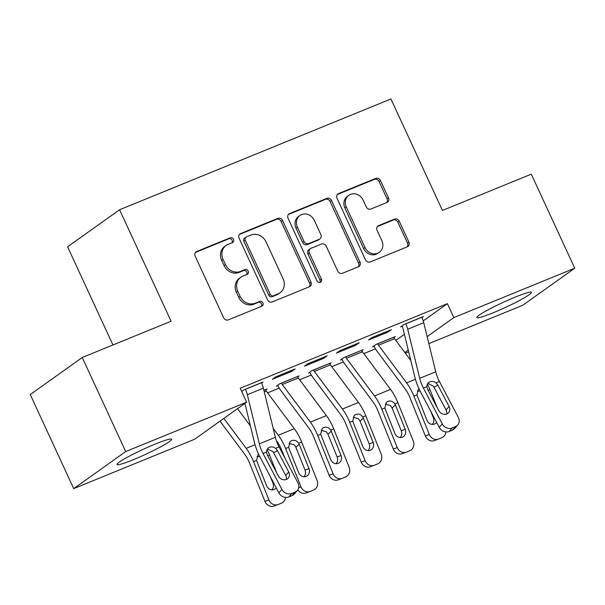 <?xml version="1.0" encoding="UTF-8"?>
<svg xmlns="http://www.w3.org/2000/svg" width="605" height="605" viewBox="0 0 605 605"><rect width="100%" height="100%" fill="white"/><g stroke="black" fill="none" stroke-linecap="round" stroke-linejoin="round"><path stroke-width="0.91" d="M233.515 239.308A2.647 2.367 54.5 0 0 230.202 237.818L196.754 251.476A3.781 3.38 54.5 0 0 196.141 251.809A3.781 3.38 54.5 0 0 195.188 256.18L223.623 317.731A3.781 3.38 54.5 0 0 228.357 319.863L261.806 306.206A2.647 2.367 54.5 0 0 259.59 301.419L255.265 303.188A12.108 10.822 54.5 0 1 240.132 296.359L237.765 291.224A12.108 10.822 54.5 0 1 240.813 277.256A12.108 10.822 54.5 0 1 242.779 276.167L247.112 274.405A2.647 2.367 54.5 0 0 244.896 269.618L240.571 271.38A12.108 10.822 54.5 0 1 225.438 264.551L223.071 259.424A12.108 10.822 54.5 0 1 226.119 245.456A12.108 10.822 54.5 0 1 228.085 244.367L232.418 242.605A2.647 2.367 54.5 0 0 233.515 239.308M232.01 242.771A2.647 2.367 54.5 0 0 228.796 238.816L195.513 252.406M261.398 306.372A2.647 2.367 54.5 0 0 258.191 302.417L253.858 304.186L255.265 303.188M246.704 274.572A2.647 2.367 54.5 0 0 243.49 270.616L239.164 272.386L240.571 271.38M493.204 312.762A30.061 2.775 -24.8 0 1 476.876 317.565A30.061 2.775 -24.8 0 1 515.127 297.146A30.061 2.775 -24.8 0 1 531.455 292.344A30.061 2.775 -24.8 0 1 493.204 312.762M133.334 459.694A30.061 2.775 -24.8 0 1 117.007 464.496A30.061 2.775 -24.8 0 1 155.258 444.078A30.061 2.775 -24.8 0 1 171.586 439.275A30.061 2.775 -24.8 0 1 133.334 459.694M386.875 202.501A3.781 3.38 54.5 0 0 387.487 202.168A3.781 3.38 54.5 0 0 388.44 197.797L380.462 180.532A3.781 3.38 54.5 0 0 375.735 178.399L338.588 193.562A3.781 3.38 54.5 0 0 337.968 193.902A3.781 3.38 54.5 0 0 337.015 198.266L365.458 259.817A3.781 3.38 54.5 0 0 370.184 261.957L407.331 246.787A3.781 3.38 54.5 0 0 407.952 246.447A3.781 3.38 54.5 0 0 408.904 242.083L399.262 221.226A3.781 3.38 54.5 0 0 394.536 219.086L378.639 225.582A3.781 3.38 54.5 0 0 378.019 225.922A3.781 3.38 54.5 0 0 377.066 230.286L381.846 240.631A10.119 9.045 54.5 0 1 379.297 252.308A10.119 9.045 54.5 0 1 365.004 247.505L346.279 206.986A10.119 9.045 54.5 0 1 348.835 195.302A10.119 9.045 54.5 0 1 363.129 200.111L366.244 206.865A3.781 3.38 54.5 0 0 370.978 208.997L386.875 202.501M423.235 320.877L447.39 303.665L240.193 388.259L246.628 402.189L194.629 439.245L73.712 488.613L125.711 451.564L246.628 402.189M447.39 303.665L453.833 317.595L574.75 268.227L522.75 305.275L428.854 343.617M73.712 488.613L30.25 394.558L82.25 357.502L171.094 321.225L119.586 209.754L390.936 98.963L442.444 210.442L531.288 174.164L574.75 268.227M82.25 357.502L125.711 451.564M282.55 220.507A3.781 3.38 54.5 0 0 277.824 218.375L240.677 233.538A3.781 3.38 54.5 0 0 240.056 233.878A3.781 3.38 54.5 0 0 239.104 238.249L267.546 299.8A3.781 3.38 54.5 0 0 272.273 301.933L309.42 286.762A3.781 3.38 54.5 0 0 310.04 286.422A3.781 3.38 54.5 0 0 310.993 282.059L282.55 220.507L281.143 221.506A3.781 3.38 54.5 0 0 276.417 219.373L239.436 234.475M289.629 213.55L326.776 198.387A3.781 3.38 54.5 0 1 331.51 200.52L359.945 262.071A3.781 3.38 54.5 0 1 358.992 266.434A3.781 3.38 54.5 0 1 358.379 266.775L342.483 273.263A3.781 3.38 54.5 0 1 337.749 271.131L326.216 246.167A3.781 3.38 54.5 0 0 321.489 244.034L310.94 248.345A3.781 3.38 54.5 0 0 310.327 248.678A3.781 3.38 54.5 0 0 309.374 253.049L321.384 279.034A2.647 2.367 54.5 0 1 316.975 280.833L288.063 218.261A3.781 3.38 54.5 0 1 289.016 213.89A3.781 3.38 54.5 0 1 289.629 213.55L288.494 214.359M119.586 209.754L67.586 246.802L112.946 344.971M387.82 332.153L391.337 329.649L372.09 337.507L368.581 340.01L387.82 332.153L387.404 331.253M361.798 350.696L363.227 349.675L343.98 357.532L340.471 360.035L342.075 359.385M323.675 358.341L327.192 355.838L307.945 363.696L304.428 366.199L323.675 358.341L323.259 357.442M297.652 376.885L299.082 375.864L279.835 383.721L276.319 386.224L277.922 385.574M261.602 383.056L263.039 382.027L243.792 389.885L241.652 391.412M395.829 340.403L404.397 334.293M267.607 392.887L279.253 388.13M299.679 379.789L311.325 375.032M331.752 366.698L343.406 361.941M363.824 353.6L375.478 348.843M263.878 390.24L267.009 388.962L265.58 389.983M291.602 371.44L295.111 368.937L275.872 376.794L272.356 379.297L291.602 371.44L291.187 370.54M329.725 363.786L331.154 362.773L311.908 370.631L308.399 373.134L310.002 372.476M355.748 345.243L359.264 342.74L340.018 350.598L336.501 353.101L355.748 345.243L355.332 344.351M393.87 337.598L395.299 336.577L376.06 344.434L372.544 346.937L374.147 346.287M421.972 317.572L423.409 316.551L404.163 324.409L400.654 326.912L402.257 326.261M404.851 352.496L408.254 350.068M427.145 336.614L453.833 317.595M408.693 351.845L405.373 353.199M226.119 245.456L224.712 246.454A12.108 10.822 54.5 0 0 221.664 260.43L223.071 259.424M239.164 272.386A12.108 10.822 54.5 0 1 224.031 265.557L221.664 260.43M240.813 277.256L239.406 278.255A12.108 10.822 54.5 0 0 236.358 292.23L237.765 291.224M253.858 304.186A12.108 10.822 54.5 0 1 238.725 297.357L236.358 292.23M309.253 286.83A3.781 3.38 54.5 0 0 309.586 283.057L281.143 221.506M246.348 236.918A2.647 2.367 54.5 0 0 245.252 240.208L270.216 294.234A2.647 2.367 54.5 0 0 273.52 295.732L278.088 293.864A12.108 10.822 54.5 0 0 280.054 292.782A12.108 10.822 54.5 0 0 283.11 278.807L266.041 241.879A12.108 10.822 54.5 0 0 250.916 235.05L246.348 236.918M245.917 237.152L244.511 238.151A2.647 2.367 54.5 0 0 243.845 241.206L245.252 240.208M280.054 292.782L278.655 293.78A12.108 10.822 54.5 0 1 276.682 294.869L272.121 296.73A2.647 2.367 54.5 0 1 268.809 295.24L243.845 241.206M288.388 214.488L325.377 199.385L326.776 198.387M358.213 266.843A3.781 3.38 54.5 0 0 358.538 263.069L330.103 201.518A3.781 3.38 54.5 0 0 325.377 199.385M310.327 248.678L308.921 249.684A3.781 3.38 54.5 0 0 307.968 254.047L319.977 280.039L321.384 279.034M319.909 282.444A2.647 2.367 54.5 0 0 319.977 280.039M314.252 220.265A10.119 9.045 54.5 0 0 299.951 215.463A10.119 9.045 54.5 0 0 297.403 227.147L304.005 241.418A3.781 3.38 54.5 0 0 308.731 243.558L319.274 239.247A3.781 3.38 54.5 0 0 319.894 238.907A3.781 3.38 54.5 0 0 320.847 234.543L314.252 220.265M299.951 215.463L298.552 216.469A10.119 9.045 54.5 0 0 296.004 228.145L297.403 227.147M319.894 238.907L318.487 239.913A3.781 3.38 54.5 0 1 317.875 240.253L307.325 244.556A3.781 3.38 54.5 0 1 302.598 242.423L296.004 228.145M348.835 195.302L347.429 196.307A10.119 9.045 54.5 0 0 344.88 207.984L346.279 206.986M379.297 252.308L377.891 253.313A10.119 9.045 54.5 0 1 363.597 248.504L344.88 207.984M407.173 246.855A3.781 3.38 54.5 0 0 407.498 243.081L397.863 222.224A3.781 3.38 54.5 0 0 393.129 220.091L377.399 226.512M386.708 202.569A3.781 3.38 54.5 0 0 387.034 198.803L379.055 181.53A3.781 3.38 54.5 0 0 374.329 179.398L337.348 194.5M220.008 421.163L244.692 454.249A19.269 8.44 67.8 0 1 249.578 463.105L264.982 501.439L268.938 499.957A7.706 6.927 69.4 0 0 278.058 504.555A7.706 6.927 69.4 0 0 278.224 504.487L281.438 503.178A7.706 6.927 69.4 0 0 285.545 497.408M223.88 418.403L246.205 448.335A28.904 12.667 67.8 0 1 253.533 461.623L268.938 499.957M237.538 408.67L250.425 425.943M267.062 449.568A28.904 12.667 67.8 0 1 269.573 455.073L276.742 472.913M276.235 487.857A6.163 5.543 -110.6 0 1 274.08 489.528A6.163 5.543 -110.6 0 1 273.952 489.581A6.163 5.543 -110.6 0 1 266.654 485.906L256.512 460.405L258.025 454.695M274.277 505.969A7.706 6.927 -110.6 0 1 274.103 506.037A7.706 6.927 -110.6 0 1 264.982 501.439M271.811 489.891A6.163 5.543 69.4 0 0 272.961 483.198L273.649 482.941M270.314 476.611L272.961 483.198M259.787 456.609L257.012 456.525M261.436 382.685L261.466 382.753A13.492 5.914 67.8 0 1 263.372 388.168L275.366 437.271A19.269 8.44 -112.2 0 0 279.064 446.974L297.94 482.835A7.706 6.761 40.9 0 1 297.35 490.504A7.706 6.761 40.9 0 1 295.051 492.145L291.844 493.453L288.812 496.947L292.026 495.639L295.051 492.145M241.713 391.367L241.917 391.806A3.857 1.686 67.8 0 1 242.333 392.895M244.919 403.414L254.455 442.452A28.904 12.667 -112.2 0 0 259.999 457.017L278.875 492.871L281.907 489.385A7.706 6.761 40.9 0 0 291.844 493.453M245.396 389.234L245.433 389.302A13.492 5.914 67.8 0 1 247.332 394.717L259.333 443.82A19.269 8.44 -112.2 0 0 263.024 453.523L281.907 489.385M286.286 479.462A6.163 5.415 40.9 0 0 285.689 475.462L273.059 451.685L267.508 448.857M288.812 496.947A7.706 6.761 -139.1 0 1 278.875 492.871M297.35 490.504L294.325 493.998A7.706 6.761 -139.1 0 1 292.026 495.639M275.608 448.388L277.483 450.642L288.714 471.976A6.163 5.415 -139.1 0 1 288.245 478.109A6.163 5.415 -139.1 0 1 286.399 479.417A6.163 5.415 -139.1 0 1 278.451 476.165L267.221 454.831L266.48 452.117C266.525 449.81 267.569 448.184 269.611 447.239C271.66 446.505 273.664 446.891 275.608 448.388L279.064 446.974M269.157 447.45L269.611 447.239M276.319 440.546L276.772 441.151A19.269 8.44 67.8 0 1 281.658 450.007L284.864 458M273.21 428.446L278.285 435.237A28.904 12.667 67.8 0 1 285.605 448.524L301.01 486.859A7.706 6.927 69.4 0 0 310.131 491.457A7.706 6.927 69.4 0 0 310.304 491.396L313.511 490.088A7.706 6.927 69.4 0 0 317.05 480.31L301.645 441.983L298.673 443.193L299.195 444.236L295.875 447.299L305.033 470.1L308.989 468.618L299.195 444.236M265.398 389.62L265.436 389.688A3.857 1.686 -112.2 0 0 266.238 391.049L294.317 428.688A28.904 12.667 67.8 0 1 301.645 441.983M308.989 468.618A6.163 5.543 -110.6 0 1 306.16 476.438A6.163 5.543 -110.6 0 1 306.024 476.49A6.163 5.543 -110.6 0 1 298.726 472.808L288.585 447.314L290.105 441.597L291.58 440.667C294.401 439.744 296.768 440.591 298.673 443.193M306.349 492.878A7.706 6.927 -110.6 0 1 306.183 492.939A7.706 6.927 -110.6 0 1 297.841 489.846M303.884 476.793A6.163 5.543 69.4 0 0 305.033 470.1M295.875 447.299L294.234 444.872L289.084 443.427M277.755 385.204L277.96 385.642A13.492 5.914 -112.2 0 0 280.758 390.414L308.845 428.053A19.269 8.44 67.8 0 1 313.73 436.916L329.135 475.25L333.09 473.768A7.706 6.927 69.4 0 0 342.211 478.366A7.706 6.927 69.4 0 0 342.377 478.298L345.584 476.99A7.706 6.927 69.4 0 0 349.123 467.219L333.718 428.885L330.746 430.102L331.268 431.146L327.948 434.201L337.114 457.002L341.061 455.52L331.268 431.146M297.478 376.522L281.469 383.139A3.857 1.686 -112.2 0 0 282.27 384.5L310.357 422.139A28.904 12.667 67.8 0 1 317.685 435.434L333.09 473.768M297.509 376.59A3.857 1.686 -112.2 0 0 298.31 377.951L326.39 415.597A28.904 12.667 67.8 0 1 333.718 428.885M341.061 455.52A6.163 5.543 -110.6 0 1 338.233 463.339A6.163 5.543 -110.6 0 1 338.097 463.392A6.163 5.543 -110.6 0 1 330.799 459.717L320.658 434.216L322.178 428.506L323.652 427.569C326.473 426.646 328.84 427.493 330.746 430.102M338.422 479.78A7.706 6.927 -110.6 0 1 338.255 479.848A7.706 6.927 -110.6 0 1 329.135 475.25M335.957 463.695A6.163 5.543 69.4 0 0 337.114 457.002M327.948 434.201L326.314 431.773L321.157 430.336M309.828 372.113L310.032 372.544A13.492 5.914 -112.2 0 0 312.838 377.316L340.918 414.962A19.269 8.44 67.8 0 1 345.803 423.818L361.208 462.152L365.163 460.67A7.706 6.927 69.4 0 0 374.283 465.268A7.706 6.927 69.4 0 0 374.45 465.2L377.656 463.891A7.706 6.927 69.4 0 0 381.195 454.121L365.798 415.786L362.818 417.004L363.34 418.047L360.02 421.103L369.186 443.911L373.141 442.429L363.34 418.047M329.551 363.423L313.549 370.041A3.857 1.686 -112.2 0 0 314.343 371.409L342.43 409.048A28.904 12.667 67.8 0 1 349.758 422.335L365.163 460.67M329.581 363.499A3.857 1.686 -112.2 0 0 330.383 364.86L358.47 402.499A28.904 12.667 67.8 0 1 365.798 415.786M373.141 442.429A6.163 5.543 -110.6 0 1 370.305 450.241A6.163 5.543 -110.6 0 1 370.169 450.294A6.163 5.543 -110.6 0 1 362.871 446.619L352.73 421.118L354.25 415.408L355.725 414.47C358.546 413.555 360.913 414.395 362.818 417.004M370.494 466.682A7.706 6.927 -110.6 0 1 370.328 466.75A7.706 6.927 -110.6 0 1 361.208 462.152M368.029 450.604A6.163 5.543 69.4 0 0 369.186 443.911M360.02 421.103L358.387 418.683L353.237 417.238M341.901 359.015L342.105 359.453A13.492 5.914 -112.2 0 0 344.91 364.225L372.99 401.864A19.269 8.44 67.8 0 1 377.875 410.719L393.28 449.054L397.235 447.571A7.706 6.927 69.4 0 0 406.356 452.169A7.706 6.927 69.4 0 0 406.522 452.109L409.729 450.801A7.706 6.927 69.4 0 0 413.276 441.03L397.871 402.696L394.891 403.906L395.413 404.949L392.093 408.012L401.259 430.813L405.214 429.331L395.413 404.949M361.624 350.333L345.621 356.95A3.857 1.686 -112.2 0 0 346.423 358.311L374.503 395.95A28.904 12.667 67.8 0 1 381.831 409.237L397.235 447.571M361.654 350.401A3.857 1.686 -112.2 0 0 362.455 351.762L390.543 389.401A28.904 12.667 67.8 0 1 397.871 402.696M405.214 429.331A6.163 5.543 -110.6 0 1 402.378 437.15A6.163 5.543 -110.6 0 1 402.249 437.203A6.163 5.543 -110.6 0 1 394.952 433.52L384.81 408.027L386.323 402.31L387.797 401.38C390.626 400.457 392.985 401.304 394.891 403.906M402.567 453.591A7.706 6.927 -110.6 0 1 402.401 453.652A7.706 6.927 -110.6 0 1 393.28 449.054M400.109 437.506A6.163 5.543 69.4 0 0 401.259 430.813M392.093 408.012L390.459 405.584L385.309 404.14M373.981 345.916L374.177 346.355A13.492 5.914 -112.2 0 0 376.983 351.127L405.063 388.765A19.269 8.44 67.8 0 1 409.948 397.629L425.353 435.963L429.308 434.481A7.706 6.927 69.4 0 0 438.428 439.079A7.706 6.927 69.4 0 0 438.595 439.011L441.809 437.702A7.706 6.927 69.4 0 0 445.915 431.932M393.696 337.235L377.694 343.852A3.857 1.686 -112.2 0 0 378.496 345.213L406.575 382.859A28.904 12.667 67.8 0 1 413.903 396.146L429.308 434.481M393.734 337.303A3.857 1.686 -112.2 0 0 394.528 338.671L410.795 360.467M427.433 384.092A28.904 12.667 67.8 0 1 429.943 389.597L437.113 407.43M436.606 422.381A6.163 5.543 -110.6 0 1 434.45 424.052A6.163 5.543 -110.6 0 1 434.322 424.105A6.163 5.543 -110.6 0 1 427.024 420.43L416.883 394.929L418.395 389.219M434.647 440.493A7.706 6.927 -110.6 0 1 434.473 440.561A7.706 6.927 -110.6 0 1 425.353 435.963M432.182 424.415A6.163 5.543 69.4 0 0 433.331 417.722L434.019 417.465M430.684 411.135L433.331 417.722M420.157 391.125L417.382 391.049M421.806 317.209L421.836 317.277A13.492 5.914 67.8 0 1 423.742 322.692L435.736 371.795A19.269 8.44 -112.2 0 0 439.434 381.498L458.31 417.359A7.706 6.761 40.9 0 1 457.72 425.028A7.706 6.761 40.9 0 1 455.421 426.669L452.215 427.977L449.182 431.471L452.396 430.155L455.421 426.669M402.083 325.891L402.287 326.329A3.857 1.686 67.8 0 1 402.832 327.872L414.826 376.976A28.904 12.667 -112.2 0 0 420.369 391.541L439.245 427.395L442.278 423.908A7.706 6.761 40.9 0 0 452.215 427.977M405.773 323.758L405.804 323.826A13.492 5.914 67.8 0 1 407.702 329.241L419.704 378.337A19.269 8.44 -112.2 0 0 423.394 388.047L442.278 423.908M446.656 413.986A6.163 5.415 40.9 0 0 446.059 409.986L433.43 386.209L427.879 383.381M449.182 431.471A7.706 6.761 -139.1 0 1 439.245 427.395M457.72 425.028L454.695 428.514A7.706 6.761 -139.1 0 1 452.396 430.155M435.978 382.912L437.854 385.166L449.084 406.492A6.163 5.415 -139.1 0 1 448.615 412.633A6.163 5.415 -139.1 0 1 446.77 413.941A6.163 5.415 -139.1 0 1 438.822 410.689L427.591 389.355L426.85 386.64C426.896 384.334 427.939 382.708 429.981 381.763C432.03 381.029 434.035 381.415 435.978 382.912L439.434 381.498M429.527 381.974L429.981 381.763M228.796 238.816L230.202 237.818M258.191 302.417L259.59 301.419M243.49 270.616L244.896 269.618M224.031 265.557L225.438 264.551M238.725 297.357L240.132 296.359M195.619 252.285L196.754 251.476M309.586 283.057L310.993 282.059M239.535 234.354L240.677 233.538M276.417 219.373L277.824 218.375M268.809 295.24L270.216 294.234M272.121 296.73L273.52 295.732M276.682 294.869L278.088 293.864M330.103 201.518L331.51 200.52M358.538 263.069L359.945 262.071M307.968 254.047L309.374 253.049M302.598 242.423L304.005 241.418M307.325 244.556L308.731 243.558M317.875 240.253L319.274 239.247M363.597 248.504L365.004 247.505M377.505 226.391L378.639 225.582M393.129 220.091L394.536 219.086M397.863 222.224L399.262 221.226M407.498 243.081L408.904 242.083M337.446 194.371L338.588 193.562M374.329 179.398L375.735 178.399M379.055 181.53L380.462 180.532M387.034 198.803L388.44 197.797M269.573 455.073L267.743 455.822M255.06 444.72L246.205 448.335M256.512 460.405L253.533 461.623M245.433 389.302L261.466 382.753M263.024 453.523L266.48 452.117M259.333 443.82L275.366 437.271M247.332 394.717L263.372 388.168M285.689 475.462L288.714 471.976M277.483 450.642L273.679 452.661M298.711 487.728L301.01 486.859M294.317 428.688L278.285 435.237M288.585 447.314L285.605 448.524M265.436 389.688L263.893 390.316M266.238 391.049L264.272 391.851M326.39 415.597L310.357 422.139M320.658 434.216L317.685 435.434M298.31 377.951L282.27 384.5M358.47 402.499L342.43 409.048M352.73 421.118L349.758 422.335M330.383 364.86L314.343 371.409M390.543 389.401L374.503 395.95M384.81 408.027L381.831 409.237M362.455 351.762L346.423 358.311M429.943 389.597L428.113 390.346M415.431 379.244L406.575 382.859M416.883 394.929L413.903 396.146M394.528 338.671L378.496 345.213M405.804 323.826L421.836 317.277M423.394 388.047L426.85 386.64M419.704 378.337L435.736 371.795M407.702 329.241L423.742 322.692M446.059 409.986L449.084 406.492M437.854 385.166L434.05 387.177M278.058 504.555L274.103 506.037M310.131 491.457L306.183 492.939M342.211 478.366L338.255 479.848M374.283 465.268L370.328 466.75M406.356 452.169L402.401 453.652M438.428 439.079L434.473 440.561"/></g></svg>
